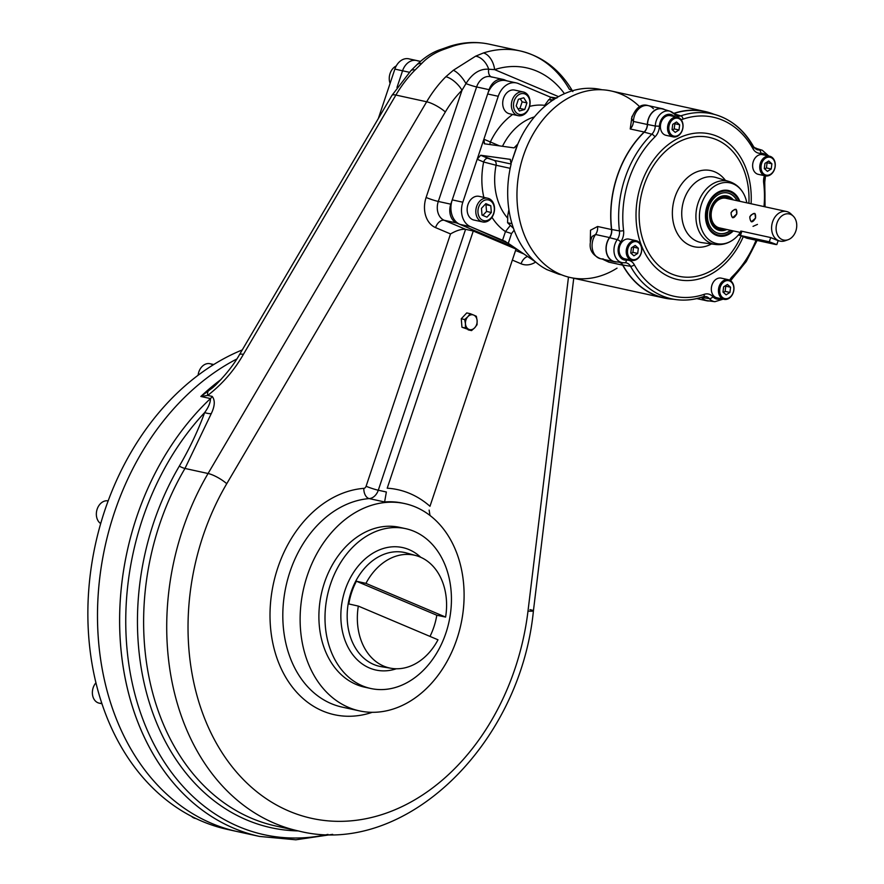 <?xml version="1.0" encoding="UTF-8"?>
<svg xmlns="http://www.w3.org/2000/svg" width="884" height="884" viewBox="0 0 884 884"><rect width="100%" height="100%" fill="white"/><g stroke="black" fill="none" stroke-linecap="round" stroke-linejoin="round"><path stroke-width="1.33" d="M510.477 159.407L480.686 155.252L477.183 159.264L483.647 162.004L477.183 159.264L482.443 143.517L462.818 202.204A19.702 14.984 102.3 0 0 470.487 226.68L459.912 224.37L514.101 247.288L456.697 223.011L444.199 220.282A9.094 5.845 -67.1 0 0 435.558 227.608L450.52 233.94L435.558 227.608A24.244 18.442 102.3 0 1 426.11 197.475L462.001 90.245A100.025 76.057 102.3 0 0 445.337 111.981L226.746 483.714A221.265 168.258 102.3 0 0 289.123 811.158A221.265 168.258 102.3 0 0 527.991 611.12L568.478 277.079L527.991 611.12A15.161 1.216 6.9 0 0 533.417 610.844A15.161 1.216 6.9 0 0 529.947 609.629M510.223 159.341L511.14 164.037L494.112 160.347A4.542 3.459 -77.7 0 1 496.079 165.253L483.647 162.004A4.542 2.928 112.9 0 1 487.968 158.335L480.686 155.252L510.223 159.341L511.14 164.037L494.112 160.347L480.686 155.252L477.183 159.264L462.818 202.204L452.232 199.883A19.702 14.984 102.3 0 0 459.912 224.37L470.487 226.68L508.289 243.321L511.549 233.564L514.123 230.183L511.549 233.564L505.46 231.586L502.554 240.249L508.289 243.321L511.549 233.564L505.46 231.586L502.554 240.249L505.77 241.597L470.487 226.68A19.702 14.984 102.3 0 1 462.818 202.204L452.232 199.883L487.67 93.98A19.702 14.984 102.3 0 1 505.77 80.61L516.355 82.919A19.702 14.984 102.3 0 0 498.244 96.29L487.67 93.98L498.244 96.29L483.879 139.23L484.277 143.738M601.993 89.759A94.721 72.024 102.3 0 0 517.836 144.004L514.046 147.882L484.52 143.805L483.879 139.23L490.355 141.959A4.542 2.928 112.9 0 0 490.056 144.567A4.542 2.928 112.9 0 1 490.355 141.959L499.515 145.882L490.355 141.959A67.438 51.283 102.3 0 1 512.632 114.467A67.438 51.283 102.3 0 0 490.355 141.959L483.879 139.23L498.244 96.29A19.702 14.984 102.3 0 1 518.367 83.56L550.445 97.13L556.898 98.025L550.445 97.13L549.605 99.649L550.445 97.13L553.649 98.489L518.367 83.56A19.702 14.984 102.3 0 0 516.355 82.919M535.428 261.841L508.289 243.321L535.428 261.841M494.112 160.347L487.968 158.335A4.542 2.928 112.9 0 0 483.647 162.004A67.438 51.283 102.3 0 0 483.846 197.386A67.438 51.283 102.3 0 1 483.647 162.004L496.079 165.253A58.344 44.366 102.3 0 0 507.549 218.039A58.344 44.366 102.3 0 1 496.079 165.253L510.178 168.325L496.079 165.253A4.542 3.459 -77.7 0 0 494.112 160.347M491.968 217.309A67.438 51.283 102.3 0 0 505.46 231.586L510.256 225.542L505.46 231.586A67.438 51.283 102.3 0 1 491.968 217.309M544.632 105.34A67.438 51.283 102.3 0 0 529.593 106.389A67.438 51.283 102.3 0 1 544.632 105.34M534.455 116.887A58.344 44.366 102.3 0 0 502.477 146.291A58.344 44.366 102.3 0 1 534.455 116.887M543.66 267.819L546.743 269.554L543.66 267.819A94.721 72.024 102.3 0 1 511.14 164.037A94.721 72.024 102.3 0 0 543.66 267.819M558.633 274.15L546.743 269.554L558.633 274.15A94.721 72.024 102.3 0 0 560.666 274.637L561.605 274.847M602.037 89.759L601.098 89.56A94.721 72.024 102.3 0 0 517.836 144.004L511.339 162.667L517.173 145.23L514.046 147.882L484.52 143.805M482.443 143.517L483.879 139.23L482.443 143.517M232.602 830.463A250.061 190.148 -77.7 0 1 87.925 607.33A250.061 190.148 -77.7 0 1 242.249 349.931A250.061 190.148 -77.7 0 0 88.002 604.137A250.061 190.148 -77.7 0 0 227.774 829.49L237.387 831.59A250.061 190.148 -77.7 0 1 97.483 616.126A250.061 190.148 -77.7 0 1 236.813 359.003A250.061 190.148 -77.7 0 0 114.367 512.687A250.061 190.148 -77.7 0 1 236.813 359.003M468.133 329.842L471.548 330.594L468.896 329.378A7.58 5.757 102.3 0 0 474.719 327.765L471.548 330.594L468.896 329.378A7.58 5.757 -77.7 0 1 465.459 323.842A7.58 5.757 -77.7 0 1 467.857 316.693A7.58 5.757 -77.7 0 1 473.68 315.069A7.58 5.757 -77.7 0 1 477.117 320.605A7.58 5.757 -77.7 0 1 474.719 327.765L471.548 330.594L461.956 327.235L461.271 318.77L466.752 312.925L470.166 313.665L466.752 312.925M473.68 315.069A7.58 5.757 -77.7 0 1 477.117 320.605L477.029 324.737L474.719 327.765A7.58 5.757 102.3 0 1 468.896 329.378A7.58 5.757 -77.7 0 1 465.459 323.842A7.58 5.757 -77.7 0 1 467.857 316.693A7.58 5.757 -77.7 0 1 473.68 315.069L470.166 313.665L467.857 316.693L470.166 313.665L473.68 315.069L476.343 316.284L477.117 320.605A7.58 5.757 -77.7 0 1 474.719 327.765L477.029 324.737L477.117 320.605L476.343 316.284L473.68 315.069M464.686 319.522L467.857 316.693L464.686 319.522L461.271 318.77L464.686 319.522L465.459 323.842L464.686 319.522M465.382 327.986L465.459 323.842L465.382 327.986L461.956 327.235L468.896 329.378L465.382 327.986M416.032 555.605A57.747 43.913 102.3 0 1 445.602 617.076L436.807 615.231A58.245 44.288 102.3 0 1 430 636.403A58.245 44.288 102.3 0 0 436.807 615.231L356.407 581.219A58.245 44.288 102.3 0 0 348.804 603.938L358.329 606.092A57.747 43.913 102.3 0 0 383.722 666.116A57.747 43.913 102.3 0 0 391.413 668.337A57.747 43.913 102.3 0 0 438 639.795A57.747 43.913 102.3 0 1 383.722 666.116A57.747 43.913 102.3 0 1 358.329 606.092L438 639.795L358.329 606.092L348.804 603.938A58.245 44.288 102.3 0 1 356.407 581.219L365.932 583.374A57.747 43.913 102.3 0 1 420.209 557.053A57.747 43.913 102.3 0 1 445.602 617.076L365.932 583.374A57.747 43.913 102.3 0 1 416.032 555.605L406.408 552.953A58.278 44.31 -77.7 0 0 350.23 594.855A58.278 44.31 -77.7 0 0 373.799 664.492A58.278 44.31 -77.7 0 1 350.23 594.855A58.278 44.31 -77.7 0 1 406.408 552.953M381.557 666.724A58.278 44.31 -77.7 0 1 373.799 664.492A58.278 44.31 -77.7 0 0 381.557 666.724L391.413 668.337M369.479 667.995A62.665 47.659 -77.7 0 1 348.329 581.904A62.665 47.659 -77.7 0 1 420.707 557.263A62.665 47.659 -77.7 0 0 348.329 581.904A62.665 47.659 -77.7 0 0 369.479 667.995A62.665 47.659 -77.7 0 0 396.341 668.768A62.665 47.659 -77.7 0 1 369.479 667.995M362.374 685.829A81.803 62.2 102.3 0 0 445.923 632.988A81.803 62.2 102.3 0 0 414.066 531.328A81.803 62.2 102.3 0 0 330.517 584.18A81.803 62.2 102.3 0 0 362.374 685.829M414.066 531.328A81.803 62.2 102.3 0 0 405.679 528.665A81.803 62.2 102.3 0 0 327.445 595.308A81.803 62.2 102.3 0 0 370.761 688.492A81.803 62.2 102.3 0 0 447.602 627.463A81.803 62.2 102.3 0 0 414.066 531.328M405.679 528.665L399.568 527.328A81.803 62.2 102.3 0 0 321.345 593.971A81.803 62.2 102.3 0 0 364.65 687.166L370.761 688.492M445.602 617.076L365.932 583.374L356.407 581.219L436.807 615.231L445.602 617.076M524.555 92.378A12.122 9.216 102.3 0 0 523.317 91.98A12.122 9.216 102.3 0 0 511.924 101.03A12.122 9.216 102.3 0 0 516.897 115.274A12.122 9.216 102.3 0 0 518.146 115.671A12.122 9.216 102.3 0 0 529.527 106.632A12.122 9.216 102.3 0 0 524.555 92.378M523.317 91.98L514.665 90.091A12.122 9.216 102.3 0 0 503.062 99.969A12.122 9.216 102.3 0 0 509.482 113.782L518.146 115.671M519.936 108.456L518.101 108.964L519.936 108.456L524.742 109.505L519.361 110.997L516.19 105.881L518.4 99.273L523.781 97.781L526.952 102.887L524.742 109.505L519.361 110.997L516.19 105.881L518.4 99.273L523.781 97.781L526.952 102.887L524.742 109.505L519.936 108.456L522.146 101.837L526.952 102.887L522.146 101.837L519.936 108.456M520.234 98.765L522.146 101.837L520.234 98.765M516.897 115.274A12.122 9.216 102.3 0 0 530.046 101.24A12.122 9.216 102.3 0 0 515.239 94.975A12.122 9.216 102.3 0 0 516.897 115.274M518.333 114.058A10.608 8.066 102.3 0 0 529.847 101.77A10.608 8.066 102.3 0 0 516.886 96.29A10.608 8.066 102.3 0 0 518.333 114.058A10.608 8.066 102.3 0 0 529.847 101.77A10.608 8.066 102.3 0 0 516.886 96.29A10.608 8.066 102.3 0 0 518.333 114.058M476.62 206.469A12.122 9.216 102.3 0 0 482.587 221.928A12.122 9.216 102.3 0 0 493.725 213.707A12.122 9.216 102.3 0 0 487.758 198.248A12.122 9.216 102.3 0 0 476.62 206.469M487.758 198.248L479.106 196.347A12.122 9.216 102.3 0 0 467.967 204.58A12.122 9.216 102.3 0 0 473.934 220.039L482.587 221.928M485.979 204.679L486.531 211.442L482.808 215.42L486.531 211.442L491.338 212.503L486.951 217.177L482.012 215.088L481.46 208.326L485.846 203.64L490.786 205.729L491.338 212.503L486.951 217.177L482.012 215.088L481.46 208.326L485.846 203.64L490.786 205.729L491.338 212.503L486.531 211.442L485.979 204.679L490.786 205.729L485.979 204.679M493.725 213.707A12.122 9.216 102.3 0 0 484.211 198.37A12.122 9.216 102.3 0 0 477.581 218.193A12.122 9.216 102.3 0 0 493.725 213.707M493.615 213.464A10.608 8.066 102.3 0 0 485.294 200.038A10.608 8.066 102.3 0 0 479.493 217.387A10.608 8.066 102.3 0 0 493.615 213.464A10.608 8.066 102.3 0 0 485.294 200.038A10.608 8.066 102.3 0 0 479.493 217.387A10.608 8.066 102.3 0 0 493.615 213.464M390.098 83.383A12.122 9.216 -77.7 0 1 396.253 65.957A12.122 9.216 -77.7 0 0 390.098 83.383M196.027 818.595L195.198 818.407A12.122 9.216 -77.7 0 1 193.961 818.009A12.122 9.216 -77.7 0 1 191.496 816.341A12.122 9.216 -77.7 0 0 193.961 818.009M101.947 703.752L99.152 703.145A12.122 9.216 -77.7 0 1 92.986 696.835A12.122 9.216 -77.7 0 1 95.936 682.791A12.122 9.216 -77.7 0 0 92.986 696.835A12.122 9.216 -77.7 0 0 101.77 703.222M100.699 523.582A12.122 9.216 -77.7 0 1 97.163 509.151A12.122 9.216 -77.7 0 1 108.168 500.897A12.122 9.216 -77.7 0 0 97.163 509.151A12.122 9.216 -77.7 0 0 100.699 523.582M212.878 365.081A12.122 9.216 -77.7 0 0 204.049 364.904A12.122 9.216 -77.7 0 0 198.104 375.269A12.122 9.216 -77.7 0 1 204.049 364.904A12.122 9.216 -77.7 0 1 209.972 363.711L213.762 364.539M726.858 229.497A17.603 13.393 -77.7 0 1 711.023 222.16A17.603 13.393 -77.7 0 1 715.874 199.961A17.603 13.393 -77.7 0 1 733.333 199.883M725.919 229.299A16.995 12.928 -77.7 0 1 710.813 210.48A16.995 12.928 -77.7 0 1 732.394 199.685A16.995 12.928 -77.7 0 0 710.813 210.48A16.995 12.928 -77.7 0 0 725.919 229.299M725.333 229.166A16.741 12.73 -77.7 0 1 719.709 229.564A16.741 12.73 -77.7 0 1 710.835 210.491A16.741 12.73 -77.7 0 1 726.858 196.845A16.741 12.73 -77.7 0 1 731.808 199.552M733.466 284.924A10.056 7.647 102.3 0 0 728.35 279.698A10.056 7.647 102.3 0 0 720.482 283.665A10.056 7.647 102.3 0 0 718.946 294.107A10.056 7.647 102.3 0 0 724.062 299.344A10.056 7.647 102.3 0 0 731.93 295.367A10.056 7.647 102.3 0 0 733.466 284.924M728.35 279.698L721.234 278.14A10.056 7.647 102.3 0 0 711.62 286.328A10.056 7.647 102.3 0 0 716.946 297.786L724.062 299.344M725.123 291.388L723.444 292.449L725.123 291.388L729.93 292.438L726.14 294.836L722.99 292.04L723.631 286.847L727.421 284.449L730.571 287.245L729.93 292.438L726.14 294.836L722.99 292.04L723.631 286.847L727.421 284.449L730.571 287.245L729.93 292.438L725.123 291.388L725.764 286.195L730.571 287.245L725.764 286.195L725.123 291.388M718.946 294.107A10.056 7.647 102.3 0 0 732.228 294.869A10.056 7.647 102.3 0 0 727.433 279.565A10.056 7.647 102.3 0 0 718.946 294.107M720.173 293.819A9.149 6.95 102.3 0 0 732.261 294.516A9.149 6.95 102.3 0 0 727.897 280.593A9.149 6.95 102.3 0 0 720.173 293.819A9.149 6.95 102.3 0 0 732.261 294.516A9.149 6.95 102.3 0 0 727.897 280.593A9.149 6.95 102.3 0 0 720.173 293.819M641.243 245.918A10.056 7.647 102.3 0 0 636.126 240.691A10.056 7.647 102.3 0 0 628.259 244.658A10.056 7.647 102.3 0 0 626.712 255.111A10.056 7.647 102.3 0 0 631.828 260.338A10.056 7.647 102.3 0 0 639.707 256.36A10.056 7.647 102.3 0 0 641.243 245.918M636.126 240.691L629.01 239.133A10.056 7.647 102.3 0 0 619.397 247.332A10.056 7.647 102.3 0 0 624.712 258.78L631.828 260.338M632.9 252.382L631.22 253.443L632.9 252.382L637.707 253.432L633.916 255.83L630.767 253.034L631.408 247.84L635.198 245.443L638.347 248.238L637.707 253.432L633.916 255.83L630.767 253.034L631.408 247.84L635.198 245.443L638.347 248.238L637.707 253.432L632.9 252.382L633.541 247.188L638.347 248.238L633.541 247.188L632.9 252.382M626.712 255.111A10.056 7.647 102.3 0 0 640.005 255.874A10.056 7.647 102.3 0 0 635.209 240.57A10.056 7.647 102.3 0 0 626.712 255.111M627.949 254.813A9.149 6.95 102.3 0 0 640.038 255.509A9.149 6.95 102.3 0 0 635.673 241.586A9.149 6.95 102.3 0 0 627.949 254.813A9.149 6.95 102.3 0 0 640.038 255.509A9.149 6.95 102.3 0 0 635.673 241.586A9.149 6.95 102.3 0 0 627.949 254.813M682.547 122.456A10.056 7.647 102.3 0 0 677.431 117.229A10.056 7.647 102.3 0 0 669.564 121.196A10.056 7.647 102.3 0 0 668.028 131.639A10.056 7.647 102.3 0 0 673.144 136.876A10.056 7.647 102.3 0 0 681.011 132.898A10.056 7.647 102.3 0 0 682.547 122.456M677.431 117.229L670.315 115.671A10.056 7.647 102.3 0 0 660.702 123.859A10.056 7.647 102.3 0 0 666.028 135.318L673.144 136.876M674.205 128.92L672.536 129.981L674.205 128.92L679.011 129.97L675.221 132.368L672.072 129.572L672.713 124.379L676.514 121.981L679.652 124.777L679.011 129.97L675.221 132.368L672.072 129.572L672.713 124.379L676.514 121.981L679.652 124.777L679.011 129.97L674.205 128.92L674.846 123.727L679.652 124.777L674.846 123.727L674.205 128.92M668.028 131.639A10.056 7.647 102.3 0 0 681.321 132.401A10.056 7.647 102.3 0 0 676.525 117.097A10.056 7.647 102.3 0 0 668.028 131.639M669.265 131.351A9.149 6.95 102.3 0 0 681.354 132.047A9.149 6.95 102.3 0 0 676.989 118.124A9.149 6.95 102.3 0 0 669.265 131.351A9.149 6.95 102.3 0 0 681.354 132.047A9.149 6.95 102.3 0 0 676.989 118.124A9.149 6.95 102.3 0 0 669.265 131.351M774.771 161.463A10.056 7.647 102.3 0 0 769.655 156.225A10.056 7.647 102.3 0 0 761.787 160.203A10.056 7.647 102.3 0 0 760.251 170.645A10.056 7.647 102.3 0 0 765.367 175.872A10.056 7.647 102.3 0 0 773.235 171.905A10.056 7.647 102.3 0 0 774.771 161.463M769.655 156.225L762.549 154.678A10.056 7.647 102.3 0 0 752.925 162.866A10.056 7.647 102.3 0 0 758.251 174.325L765.367 175.872M766.428 167.927L764.759 168.988L766.428 167.927L771.235 168.977L767.445 171.374L764.295 168.579L764.947 163.385L768.737 160.987L771.887 163.783L771.235 168.977L767.445 171.374L764.295 168.579L764.947 163.385L768.737 160.987L771.887 163.783L771.235 168.977L766.428 167.927L767.08 162.733L771.887 163.783L767.08 162.733L766.428 167.927M760.251 170.645A10.056 7.647 102.3 0 0 773.544 171.408A10.056 7.647 102.3 0 0 768.749 156.103A10.056 7.647 102.3 0 0 760.251 170.645M761.489 170.358A9.149 6.95 102.3 0 0 773.577 171.054A9.149 6.95 102.3 0 0 769.213 157.131A9.149 6.95 102.3 0 0 761.489 170.358A9.149 6.95 102.3 0 0 773.577 171.054A9.149 6.95 102.3 0 0 769.213 157.131A9.149 6.95 102.3 0 0 761.489 170.358M592.092 236.459L595.562 234.503A15.161 11.525 102.3 0 0 600.545 258.725A15.161 11.525 102.3 0 1 595.562 234.503L609.507 237.553L595.562 234.503A9.094 6.917 102.3 0 0 597.584 226.492L611.529 229.542A95.483 72.599 -77.7 0 1 644.16 132.014L630.215 128.965L632.016 116.334L630.215 128.965L644.16 132.014A95.483 72.599 -77.7 0 0 611.529 229.542A9.094 6.917 -77.7 0 1 609.507 237.553A15.161 11.525 -77.7 0 0 606.767 253.841A15.161 11.525 -77.7 0 0 617.065 261.951A15.161 11.525 -77.7 0 1 614.49 261.774A15.161 11.525 -77.7 0 1 609.507 237.553A9.094 6.917 -77.7 0 0 611.529 229.542L597.584 226.492L590.512 230.227L590.302 241.476L590.512 230.227L597.584 226.492A9.094 6.917 102.3 0 1 595.562 234.503L592.092 236.459C587.783 247.045 590.6 254.459 600.545 258.725A15.161 11.525 102.3 0 0 603.208 258.89M673.807 113.362A95.483 72.599 -77.7 0 1 704.868 111.45A95.483 72.599 -77.7 0 1 713.62 114.135A95.483 72.599 -77.7 0 0 673.807 113.362M664.116 298.007A95.483 72.599 -77.7 0 1 622.69 265.167A95.483 72.599 -77.7 0 0 673.188 299.223A95.483 72.599 -77.7 0 1 664.116 298.007L570.368 277.532A95.483 72.599 -77.7 0 1 519.814 168.756A95.483 72.599 -77.7 0 1 611.12 90.975L704.868 111.45M608.756 262.128L622.69 265.167A9.094 6.917 -77.7 0 0 619.54 262.283A9.094 6.917 -77.7 0 1 622.69 265.167L608.756 262.128L602.424 259.134L608.756 262.128A9.094 6.917 -77.7 0 0 607.164 260.172A9.094 6.917 -77.7 0 1 608.756 262.128M617.032 268.15A95.483 72.599 -77.7 0 1 526.864 240.691A95.483 72.599 -77.7 0 1 544.069 118.368A95.483 72.599 -77.7 0 1 639.729 106.787M701.355 297.389A9.094 6.917 -77.7 0 1 701.609 297.654A15.161 11.525 -77.7 0 0 709.288 300.947A15.161 11.525 -77.7 0 1 706.714 300.77A15.161 11.525 -77.7 0 1 701.609 297.654A9.094 6.917 -77.7 0 0 701.355 297.389M754.196 147.639A15.161 11.525 -77.7 0 1 756.914 148.611A15.161 11.525 -77.7 0 0 754.494 147.694L754.196 147.628A15.161 11.525 -77.7 0 1 754.494 147.694M653.442 108.765A15.161 11.525 102.3 0 0 648.326 105.649A15.161 11.525 102.3 0 0 633.397 121.44L631.53 118.445L633.397 121.44L647.342 124.489A15.161 11.525 -77.7 0 1 664.691 109.605A15.161 11.525 -77.7 0 0 662.271 108.688L648.326 105.649A15.161 11.525 102.3 0 0 633.397 121.44A9.094 6.917 -77.7 0 1 630.215 128.965A9.094 6.917 -77.7 0 0 633.397 121.44L647.342 124.489A9.094 6.917 -77.7 0 1 644.16 132.014A9.094 6.917 -77.7 0 0 647.342 124.489A15.161 11.525 -77.7 0 1 662.271 108.688M700.946 297.51L701.609 297.654L700.946 297.51M508.908 209.729L507.781 215.21L507.593 222.735L513.449 228.315L507.593 222.735L511.969 223.685L507.593 222.735L507.781 215.21L508.908 209.729M544.422 105.693L548.787 99.638L552.423 100.433L548.787 99.638L544.422 105.693M553.727 99.804L548.787 99.638L553.727 99.804M795.854 230.989A13.359 10.166 -77.7 0 1 778.053 235.94A13.359 10.166 -77.7 0 1 785.368 214.083A13.359 10.166 -77.7 0 1 795.854 230.989A13.359 10.166 -77.7 0 1 788.075 239.73A13.359 10.166 -77.7 0 1 776.495 224.834A13.359 10.166 -77.7 0 1 793.235 216.116A13.359 10.166 -77.7 0 1 795.854 230.989M786.649 240.105A15.161 11.525 -77.7 0 1 780.064 241.122A15.161 11.525 -77.7 0 1 772.041 223.862A15.161 11.525 -77.7 0 1 786.528 211.508A15.161 11.525 -77.7 0 1 792.097 215.177M755.544 218.072C752.295 223.409 750.372 222.989 749.765 216.812C754.074 211.917 755.997 212.337 755.544 218.072L751.367 221.829C748.549 217.353 749.731 214.558 754.914 213.453L755.544 218.072M740.494 231.962L741.389 231.155L770.715 237.564L777.124 240.271M736.792 213.972C733.543 219.32 731.62 218.9 731.024 212.713C735.322 207.817 737.245 208.237 736.792 213.972L732.615 217.729C729.797 213.254 730.98 210.469 736.162 209.353L736.792 213.972M753.024 226.37L757.455 224.403M788.075 239.73L785.169 240.757A15.161 11.525 -77.7 0 1 772.041 223.862A15.161 11.525 -77.7 0 1 791.025 213.972L793.235 216.116M746.87 238.216L740.449 235.498L769.301 241.796L775.71 244.514L746.87 238.216L740.449 235.498L769.301 241.796L776.815 244.603L746.87 238.216M741.864 231.265L740.449 235.498L741.864 231.265M770.715 237.564L769.301 241.796L770.715 237.564M725.388 180.358A38.984 29.647 102.3 0 0 687.111 177.96A38.984 29.647 102.3 0 0 674.337 226.47A38.984 29.647 102.3 0 0 711.498 243.94A38.984 29.647 102.3 0 1 674.337 226.47A38.984 29.647 102.3 0 1 687.111 177.96A38.984 29.647 102.3 0 1 725.388 180.358M745.4 174.358A71.074 54.046 -77.7 0 1 748.892 203.287A71.074 54.046 -77.7 0 0 745.4 174.358A71.074 54.046 -77.7 0 0 663.785 152.943A71.074 54.046 -77.7 0 0 655.939 262.78A71.074 54.046 -77.7 0 0 740.98 236.315A71.074 54.046 -77.7 0 1 655.939 262.78A71.074 54.046 -77.7 0 1 663.785 152.943A71.074 54.046 -77.7 0 1 745.4 174.358M706.625 223.873A23.282 17.702 102.3 0 0 711.576 232.205A23.282 17.702 102.3 0 0 733.333 230.912A23.282 17.702 102.3 0 1 706.625 223.873A23.282 17.702 102.3 0 1 720.559 191.054L720.559 191.054A23.282 17.702 102.3 0 1 739.809 201.309A23.282 17.702 102.3 0 0 716.482 193.132A23.282 17.702 102.3 0 0 706.625 223.873M711.233 231.873A22.73 17.282 102.3 0 0 717.852 235.288M727.565 190.878A22.73 17.282 102.3 0 0 720.117 191.22M745.875 199.044A31.073 23.625 -77.7 0 1 746.825 202.834A31.073 23.625 -77.7 0 0 745.875 199.044A31.073 23.625 -77.7 0 0 711.874 188.159A31.073 23.625 -77.7 0 0 704.194 234.359A31.073 23.625 -77.7 0 0 740.317 232.503A31.073 23.625 -77.7 0 1 734.162 239.023A31.073 23.625 -77.7 0 1 701.001 227.431A31.073 23.625 -77.7 0 1 712.858 187.364A31.073 23.625 -77.7 0 1 743.93 194.281A31.073 23.625 -77.7 0 1 745.875 199.044M673.962 113.517A95.284 72.455 -77.7 0 1 709.134 112.776L716.294 114.953A94.676 71.991 102.3 0 0 680.857 115.848L674.415 113.959L680.857 115.848A3.028 1.79 71.2 0 1 683.023 119.141A91.649 69.692 -77.7 0 1 752.947 148.711A3.028 1.492 151 0 0 753.676 146.821A3.028 1.492 151 0 1 752.947 148.711A12.917 9.823 -77.7 0 0 760.826 153.308A3.028 1.912 -94.8 0 0 759.124 149.915L755.223 148.744L759.124 149.915A14.354 10.917 -77.7 0 1 762.284 150.247L755.135 148.07A14.962 11.37 -77.7 0 0 754.384 147.871M756.936 149.694A9.901 7.525 102.3 0 0 759.124 149.915A9.901 7.525 102.3 0 1 756.936 149.694L753.676 146.821A3.028 1.492 151 0 0 753.091 146.401A94.676 71.991 102.3 0 0 716.294 114.953A94.676 71.991 102.3 0 0 680.857 115.848A3.028 1.79 71.2 0 1 683.023 119.141A12.917 9.823 -77.7 0 1 681.056 119.561A12.917 9.823 -77.7 0 0 683.023 119.141A91.649 69.692 -77.7 0 1 752.947 148.711A12.917 9.823 -77.7 0 0 760.826 153.308A3.028 1.912 -94.8 0 0 759.124 149.915A14.354 10.917 -77.7 0 1 762.284 150.247L768.771 156.037M730.659 280.758L732.549 278.283A3.028 1.282 45.6 0 0 732.35 276.537A12.917 9.823 -77.7 0 0 729.687 280.162A12.917 9.823 -77.7 0 1 732.35 276.537A91.649 69.692 -77.7 0 0 756.03 240.216A91.649 69.692 -77.7 0 1 732.35 276.537A3.028 1.282 45.6 0 1 732.549 278.283A3.028 1.282 45.6 0 1 731.808 278.438A94.676 71.991 102.3 0 0 756.505 240.315M764.472 206.69A94.676 71.991 102.3 0 0 764.163 181.739A9.901 7.525 102.3 0 1 764.903 175.772M670.061 111.24A14.354 10.917 -77.7 0 1 674.26 114.025A3.028 1.713 138.9 0 1 674.768 114.345L670.061 111.24L662.912 109.064A14.962 11.37 -77.7 0 0 647.497 124.478L655.276 126.036A14.354 10.917 -77.7 0 1 670.061 111.24A14.354 10.917 -77.7 0 0 655.276 126.036L647.497 124.478A9.293 7.061 -77.7 0 1 644.248 132.158L651.806 134.224A9.901 7.525 102.3 0 0 655.276 126.036A9.901 7.525 102.3 0 1 651.806 134.224A94.676 71.991 102.3 0 0 619.452 230.923L611.684 229.486A9.293 7.061 -77.7 0 1 609.617 237.674L617.253 239.641L609.617 237.674A14.962 11.37 -77.7 0 0 606.612 252.658A14.962 11.37 -77.7 0 0 615.22 261.697L622.634 262.703A14.354 10.917 -77.7 0 1 614.38 254.028A14.354 10.917 -77.7 0 1 617.253 239.641A9.901 7.525 102.3 0 0 619.452 230.923L611.684 229.486A95.284 72.455 -77.7 0 1 644.248 132.158L651.806 134.224A94.676 71.991 102.3 0 0 619.452 230.923A3.028 0.818 -6.9 0 0 623.585 230.536A12.917 9.823 -77.7 0 1 620.723 241.918A11.326 8.608 -77.7 0 0 618.678 254.128A11.326 8.608 -77.7 0 0 626.436 260.15A12.917 9.823 -77.7 0 1 634.303 264.736A3.028 1.492 151 0 1 630.524 266.261A9.901 7.525 102.3 0 0 625.784 262.78L622.634 262.703A14.354 10.917 -77.7 0 1 614.38 254.028A14.354 10.917 -77.7 0 1 617.253 239.641A3.028 0.972 35.5 0 1 620.723 241.918A11.326 8.608 -77.7 0 0 618.678 254.128A11.326 8.608 -77.7 0 0 626.436 260.15A3.028 1.912 -94.8 0 1 624.767 262.747A3.028 1.912 -94.8 0 1 624.502 262.747A14.354 10.917 -77.7 0 1 622.634 262.703A14.354 10.917 -77.7 0 0 624.502 262.747A3.028 1.912 -94.8 0 0 624.767 262.747A3.028 1.912 -94.8 0 0 626.436 260.15A12.917 9.823 -77.7 0 1 634.303 264.736A91.649 69.692 -77.7 0 0 704.239 294.317A12.917 9.823 -77.7 0 1 712.847 296.692A11.326 8.608 -77.7 0 0 720.814 298.637A11.326 8.608 -77.7 0 1 712.847 296.692A12.917 9.823 -77.7 0 0 704.239 294.317A3.028 1.79 71.2 0 1 703.288 296.77A3.028 1.79 71.2 0 0 704.239 294.317A91.649 69.692 -77.7 0 1 634.303 264.736A3.028 1.492 151 0 1 630.524 266.261A94.676 71.991 102.3 0 0 675.951 299.599L668.547 298.593A95.284 72.455 -77.7 0 1 622.822 265.045L630.524 266.261A94.676 71.991 102.3 0 0 675.951 299.599A94.676 71.991 102.3 0 0 702.769 296.814A3.028 1.79 71.2 0 0 703.288 296.77L705.565 296.516A9.901 7.525 102.3 0 1 709.355 298.637L701.719 297.499A9.293 7.061 -77.7 0 0 701.553 297.322M677.144 115.948A9.901 7.525 102.3 0 0 680.857 115.848A9.901 7.525 102.3 0 1 677.144 115.948L674.768 114.345A3.028 1.713 138.9 0 1 674.525 116.589A3.028 1.713 138.9 0 0 674.768 114.345A3.028 1.713 138.9 0 0 674.26 114.025M624.944 262.725A9.901 7.525 102.3 0 1 625.784 262.78A9.901 7.525 102.3 0 1 630.524 266.261L622.822 265.045A9.293 7.061 -77.7 0 0 620.203 262.371M723.167 299.146L714.858 301.698A14.354 10.917 -77.7 0 1 709.355 298.637A3.028 1.713 138.9 0 0 712.847 296.692A3.028 1.713 138.9 0 1 709.355 298.637L701.719 297.499A14.962 11.37 -77.7 0 0 707.443 300.704L714.858 301.698A14.354 10.917 -77.7 0 1 709.355 298.637A9.901 7.525 102.3 0 0 705.565 296.516M731.808 278.438A9.901 7.525 102.3 0 0 730.206 280.449M734.162 239.023C728.482 243.42 722.25 245.233 715.454 244.47A32.277 24.542 102.3 0 1 697.542 227.42A32.277 24.542 102.3 0 1 703.012 193.11A32.277 24.542 102.3 0 1 729.201 181.518A32.277 24.542 102.3 0 0 703.012 193.11A32.277 24.542 102.3 0 0 697.542 227.42A32.277 24.542 102.3 0 0 715.454 244.47L701.94 242.647A33.382 25.382 102.3 0 1 683.42 225.011A33.382 25.382 102.3 0 0 701.94 242.647M760.826 153.308A11.326 8.608 -77.7 0 1 766.417 155.518A11.326 8.608 -77.7 0 0 760.826 153.308M765.069 206.823L764.759 182.137A3.028 0.818 -6.9 0 1 763.677 182.922A12.917 9.823 -77.7 0 1 764.439 175.673A12.917 9.823 -77.7 0 0 763.677 182.922A3.028 0.818 -6.9 0 0 764.759 182.137A3.028 0.818 -6.9 0 0 764.163 181.739A94.676 71.991 102.3 0 1 764.273 182.668M655.276 126.036L659.431 126.235A11.326 8.608 -77.7 0 1 664.912 115.638A11.326 8.608 -77.7 0 1 674.194 116.511A11.326 8.608 -77.7 0 0 664.912 115.638A11.326 8.608 -77.7 0 0 659.431 126.235A12.917 9.823 -77.7 0 1 654.911 136.921A3.028 1.282 45.6 0 0 651.806 134.224A3.028 1.282 45.6 0 1 654.911 136.921A91.649 69.692 -77.7 0 0 623.585 230.536A91.649 69.692 -77.7 0 1 654.911 136.921A12.917 9.823 -77.7 0 0 659.431 126.235L655.276 126.036M763.677 182.922A91.649 69.692 -77.7 0 1 764.008 206.591A91.649 69.692 -77.7 0 0 763.677 182.922M619.452 230.923A3.028 0.818 -6.9 0 0 623.585 230.536A12.917 9.823 -77.7 0 1 620.723 241.918A3.028 0.972 35.5 0 0 617.253 239.641A9.901 7.525 102.3 0 0 619.452 230.923M716.162 177.551A33.382 25.382 102.3 0 0 689.067 189.53A33.382 25.382 102.3 0 0 683.42 225.011A33.382 25.382 102.3 0 1 689.067 189.53A33.382 25.382 102.3 0 1 716.162 177.551L729.201 181.518C735.709 183.662 740.615 187.916 743.93 194.281M747.477 172.667A74.554 56.686 -77.7 0 1 751.091 203.773A74.554 56.686 -77.7 0 0 747.477 172.667A74.554 56.686 -77.7 0 0 661.729 150.346A74.554 56.686 -77.7 0 0 653.862 265.664A74.554 56.686 -77.7 0 0 743.079 237.1A74.554 56.686 -77.7 0 1 653.862 265.664A74.554 56.686 -77.7 0 1 661.729 150.346A74.554 56.686 -77.7 0 1 747.477 172.667M722.239 228.492A15.481 11.768 -77.7 0 1 712.493 221.74A15.481 11.768 -77.7 0 1 717.034 200.955A15.481 11.768 -77.7 0 1 728.703 198.878A15.481 11.768 -77.7 0 0 711.62 210.657A15.481 11.768 -77.7 0 0 722.239 228.492M740.339 232.448L719.554 227.906A15.161 11.525 -77.7 0 1 712.438 221.608M716.935 201.044A15.161 11.525 -77.7 0 1 726.018 198.292L786.528 211.508M724.935 229.078A16.741 12.73 -77.7 0 1 719.51 229.52M726.648 196.8A16.741 12.73 -77.7 0 1 731.399 199.464M723.797 228.834A16.221 12.343 -77.7 0 1 712.427 223.718A16.221 12.343 -77.7 0 0 723.797 228.834M717.797 199.132A16.221 12.343 -77.7 0 1 730.261 199.22A16.221 12.343 -77.7 0 0 717.797 199.132M731.643 198.215A17.669 13.437 102.3 0 0 710.172 210.348A17.669 13.437 102.3 0 0 724.626 230.315M736.98 200.69A20.675 15.724 102.3 0 0 721.885 193.154A20.675 15.724 102.3 0 1 736.98 200.69M713.653 230.846A20.675 15.724 102.3 0 0 730.515 230.304A20.675 15.724 102.3 0 1 713.653 230.846M726.814 234.382A22.73 17.282 -77.7 0 1 726.582 234.47A22.73 17.282 -77.7 0 1 706.36 222.978M711.985 197.265A22.73 17.282 -77.7 0 1 735.156 195.253A22.73 17.282 -77.7 0 1 735.311 195.43M732.471 230.724A22.42 17.05 -77.7 0 1 727.035 234.282A22.42 17.05 -77.7 0 1 706.791 209.607A22.42 17.05 -77.7 0 1 735.477 195.607A22.42 17.05 -77.7 0 1 738.947 201.11A22.42 17.05 -77.7 0 0 715.266 194.999A22.42 17.05 -77.7 0 0 708.404 226.415A22.42 17.05 -77.7 0 0 732.471 230.724M730.725 230.348A20.741 15.779 -77.7 0 1 709.322 225A20.741 15.779 -77.7 0 1 715.521 196.668A20.741 15.779 -77.7 0 1 737.201 200.734A20.741 15.779 -77.7 0 0 721.952 193.143A20.741 15.779 -77.7 0 0 708.029 209.873A20.741 15.779 -77.7 0 0 713.708 230.89L713.708 230.89A20.741 15.779 -77.7 0 0 730.725 230.348M418.044 60.985A15.161 11.525 -77.7 0 0 416.486 60.499A15.161 11.525 -77.7 0 0 402.563 70.786L409.358 72.267L402.563 70.786A15.161 11.525 -77.7 0 1 416.486 60.499L408.795 58.819A15.161 11.525 -77.7 0 0 394.872 69.096L402.563 70.786L396.971 87.494L402.563 70.786L394.872 69.096L378.341 118.511L394.872 69.096A15.161 11.525 -77.7 0 1 410.353 59.305M492.09 77.162A15.161 11.525 102.3 0 0 490.532 76.676A15.161 11.525 102.3 0 0 476.609 86.952L489.106 89.682A15.161 11.525 102.3 0 1 504.587 79.891L506.808 80.842L504.587 79.891A15.161 11.525 102.3 0 0 503.029 79.405A15.161 11.525 102.3 0 0 489.106 89.682L450.796 204.182L438.298 201.453A15.161 11.525 102.3 0 0 444.199 220.282L465.581 229.332L473.272 231.011L387.214 488.2A118.213 89.892 102.3 0 1 429.978 506.289L516.035 249.089L473.272 231.011L387.214 488.2A118.213 89.892 102.3 0 1 429.978 506.289L516.035 249.089L473.272 231.011L465.581 229.332C461.525 228.923 456.509 230.459 450.52 233.94L366.098 486.255A3.028 2.309 102.3 0 1 363.832 488.355A9.094 5.757 85.5 0 0 369.225 498.598A12.122 9.216 102.3 0 0 378.286 490.233L386.363 491.99L384.606 501.957A106.091 80.665 102.3 0 1 402.828 503.184A106.091 80.665 102.3 0 0 384.606 501.957L369.225 498.598A12.122 9.216 102.3 0 0 378.286 490.233L386.363 491.99L384.606 501.957L369.225 498.598A9.094 5.757 85.5 0 1 363.832 488.355A3.028 2.309 102.3 0 0 366.098 486.255A9.094 0.829 -161.5 0 0 378.286 490.233L465.581 229.332C461.525 228.923 456.509 230.459 450.52 233.94L366.098 486.255A9.094 0.829 -161.5 0 0 378.286 490.233L465.581 229.332L444.199 220.282A9.094 5.845 -67.1 0 0 435.558 227.608A24.244 18.442 102.3 0 1 426.11 197.475L462.001 90.245A15.161 6.332 -135.1 0 0 445.845 76.731A115.185 87.582 102.3 0 0 426.663 101.77L208.072 473.504A236.426 179.772 102.3 0 0 298.958 831.082C404.397 857.657 520.333 745.124 533.417 610.844A15.161 1.216 6.9 0 1 527.991 611.12A221.265 168.258 102.3 0 1 289.123 811.158A221.265 168.258 102.3 0 1 226.746 483.714A15.161 3.89 -149.5 0 0 208.072 473.504A236.426 179.772 102.3 0 0 298.958 831.082L275.863 826.032A236.426 179.772 -77.7 0 1 184.977 468.454L208.072 473.504A15.161 3.89 -149.5 0 1 226.746 483.714L445.337 111.981A15.161 3.89 -149.5 0 0 426.663 101.77L208.072 473.504L184.977 468.454L211.265 413.624C214.911 406.032 215.221 400.286 212.182 396.397A9.094 6.917 -77.7 0 1 210.469 398.573L200.845 396.463L212.569 387.811L200.845 396.463L207.718 395.424A15.161 5.326 -122 0 1 208.016 391.502A15.161 5.326 -122 0 0 207.718 395.424L200.845 396.463A250.061 190.148 102.3 0 1 221.111 379.435A250.061 190.148 102.3 0 0 200.845 396.463L210.469 398.573C210.469 402.607 208.536 407.27 204.668 412.552A9.094 3.967 -159.3 0 0 211.265 413.624C214.911 406.032 215.221 400.286 212.182 396.397A9.094 6.917 -77.7 0 1 210.469 398.573C210.469 402.607 208.536 407.27 204.668 412.552A247.398 188.126 102.3 0 0 136.865 701.31A247.398 188.126 102.3 0 0 327.986 834.385A247.398 188.126 102.3 0 1 136.865 701.31A247.398 188.126 102.3 0 1 204.668 412.552A9.094 3.967 -159.3 0 0 211.265 413.624L184.977 468.454A9.094 2.332 -149.5 0 1 179.308 466.133C189.684 448.365 198.138 430.497 204.668 412.552C198.138 430.497 189.684 448.365 179.308 466.133A9.094 2.332 -149.5 0 0 184.977 468.454A236.426 179.772 -77.7 0 0 275.863 826.032M429.127 510.079L430 515.471L429.127 510.079M521.085 263.786A24.244 18.442 102.3 0 0 535.66 262.04A24.244 18.442 102.3 0 1 521.085 263.786L512.355 260.095L521.085 263.786A9.094 5.845 112.9 0 1 527.638 256.526A9.094 5.845 112.9 0 0 521.085 263.786M363.832 488.355A115.185 87.582 102.3 0 0 270.106 620.69A115.185 87.582 102.3 0 0 372.274 712.305A115.185 87.582 102.3 0 1 270.106 620.69A115.185 87.582 102.3 0 1 363.832 488.355M572.279 90.831A15.161 7.536 150.2 0 0 569.395 89.339A115.185 87.582 102.3 0 0 520.101 50.918L489.338 44.2A115.185 87.582 102.3 0 0 452.63 46.255A15.161 9.006 -107.9 0 0 449.58 46.366C462.873 42.101 476.122 41.382 489.338 44.2A115.185 87.582 102.3 0 0 452.63 46.255L444.088 49.305C435.105 52.487 427.679 57.184 421.812 63.394L415.071 70.013A115.185 87.582 102.3 0 0 395.888 95.052L243.387 354.385A15.161 3.89 -149.5 0 0 239.387 354.816C234.028 364.352 226.05 374.484 215.453 385.214L212.569 387.811M243.387 354.385C234.249 370.374 222.348 384.054 207.718 395.424L212.182 396.397L207.718 395.424C222.348 384.054 234.249 370.374 243.387 354.385A15.161 3.89 -149.5 0 0 239.387 354.816L391.888 95.483A15.161 3.89 -149.5 0 1 395.888 95.052A15.161 3.89 -149.5 0 0 391.888 95.483L410.872 70.72A15.161 6.332 -135.1 0 1 415.071 70.013A15.161 6.332 -135.1 0 0 410.872 70.72L416.718 64.919A15.161 8.497 -134.8 0 1 421.812 63.394A15.161 8.497 -134.8 0 0 416.718 64.919C424.64 57.129 432.873 51.902 441.403 49.25A15.161 6.962 -110.7 0 1 444.088 49.305A15.161 6.962 -110.7 0 0 441.403 49.25L449.58 46.366A15.161 9.006 -107.9 0 1 452.63 46.255L444.088 49.305C435.105 52.487 427.679 57.184 421.812 63.394L415.071 70.013A115.185 87.582 102.3 0 0 395.888 95.052L426.663 101.77A15.161 3.89 -149.5 0 1 445.337 111.981A100.025 76.057 102.3 0 1 462.001 90.245A15.161 6.332 -135.1 0 0 445.845 76.731L453.326 70.278L475.603 56.189L483.404 52.974A15.161 9.006 72.1 0 1 494.609 69.615L488.697 69.228A15.161 10.067 -118 0 0 475.603 56.189L483.404 52.974A15.161 9.006 72.1 0 1 494.609 69.615L558.544 96.643L494.609 69.615L488.697 69.228C479.913 68.587 472.332 73.372 465.967 83.604A15.161 5.392 -125.8 0 0 453.326 70.278L475.603 56.189A15.161 10.067 -118 0 1 488.697 69.228A9.094 5.845 -67.1 0 0 491.084 76.786A9.094 5.845 -67.1 0 1 488.697 69.228C479.913 68.587 472.332 73.372 465.967 83.604L462.001 90.245L465.967 83.604A15.161 5.392 -125.8 0 0 453.326 70.278L445.845 76.731A115.185 87.582 102.3 0 0 426.663 101.77L395.888 95.052L243.387 354.385M564.456 93.704A100.025 76.057 102.3 0 0 494.609 69.615A100.025 76.057 102.3 0 1 564.456 93.704M520.101 50.918A115.185 87.582 102.3 0 0 483.404 52.974A115.185 87.582 102.3 0 1 520.101 50.918C542.632 56.322 560.202 69.869 572.832 91.56M210.469 398.573A250.061 190.148 102.3 0 0 121.484 654.469A250.061 190.148 102.3 0 0 259.52 836.43A250.061 190.148 102.3 0 1 136.501 517.527A250.061 190.148 102.3 0 1 210.469 398.573M298.228 830.916A239.089 181.806 -77.7 0 1 150.424 706.051A239.089 181.806 -77.7 0 1 179.308 466.133A239.089 181.806 -77.7 0 0 150.424 706.051A239.089 181.806 -77.7 0 0 298.228 830.916M523.969 254.017L515.571 250.47L523.969 254.017M342.163 707.112A106.091 80.665 102.3 0 1 283.941 598.037A106.091 80.665 102.3 0 1 369.225 498.598A106.091 80.665 102.3 0 0 283.941 598.037A106.091 80.665 102.3 0 0 342.163 707.112L359.468 710.891A106.091 80.665 102.3 0 0 454.73 645.044A106.091 80.665 102.3 0 0 434.077 518.864A106.091 80.665 102.3 0 0 301.201 602.236A106.091 80.665 102.3 0 0 411.06 700.636A106.091 80.665 102.3 0 0 434.077 518.864A106.091 80.665 102.3 0 0 404.75 503.604A106.091 80.665 102.3 0 0 386.529 502.377A106.091 80.665 102.3 0 0 301.256 601.816A106.091 80.665 102.3 0 0 359.468 710.891M514.101 247.288L456.697 223.011A15.161 11.525 102.3 0 1 450.796 204.182A15.161 11.525 102.3 0 0 456.697 223.011L444.199 220.282A15.161 11.525 102.3 0 1 438.298 201.453L476.609 86.952L489.106 89.682L450.796 204.182L438.298 201.453A9.094 0.829 18.5 0 1 426.11 197.475A9.094 0.829 18.5 0 0 438.298 201.453L476.609 86.952A9.094 0.829 -161.5 0 1 465.967 83.604A9.094 0.829 -161.5 0 0 476.609 86.952A15.161 11.525 102.3 0 1 490.532 76.676L491.416 76.952M248.548 833.579A250.061 190.148 -77.7 0 1 114.367 512.687A250.061 190.148 -77.7 0 0 237.387 831.59L259.52 836.43L295.842 839.8L332.682 834.363M719.709 229.564C703.52 227.166 711.134 192.27 726.858 196.845M706.714 300.77L696.791 298.604M648.326 105.649C641.254 103.317 635.662 107.583 631.53 118.445L631.496 118.776M614.49 261.774L600.545 258.725M777.798 240.625L780.064 241.122M739.344 235.409L740.792 231.089M776.815 244.603L778.119 240.702M753.676 146.821C744.527 130.611 732.062 119.981 716.294 114.953M764.759 182.137L765.5 175.905M732.549 278.283L746.229 261.565L757.113 240.448M675.951 299.599C685.045 300.803 694.15 299.853 703.288 296.77M573.738 278.261L533.417 610.844M416.486 60.499L420.43 61.361M490.532 76.676L503.029 79.405M402.828 503.184L404.75 503.604"/></g></svg>
